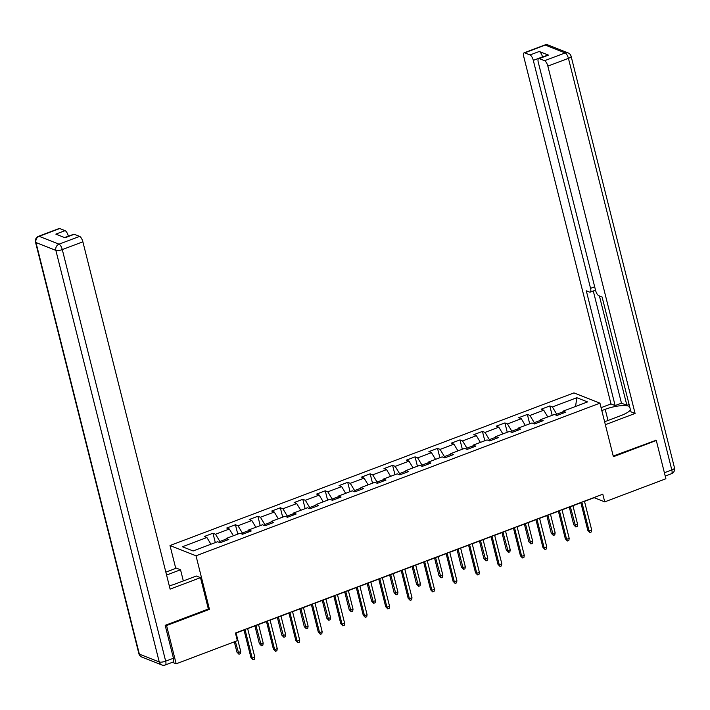 <?xml version="1.0" encoding="UTF-8"?>
<svg xmlns="http://www.w3.org/2000/svg" width="710" height="710" viewBox="0 0 710 710"><rect width="100%" height="100%" fill="white"/><g stroke="black" fill="none" stroke-linecap="round" stroke-linejoin="round"><path stroke-width="1.06" d="M175.752 568.382L170.01 545.528L573.946 392.896L599.95 403.165L196.013 555.788L170.01 545.528M576.848 397.715L552.38 406.963L549.815 405.951L541.18 409.217L543.745 410.229L529.926 415.448L527.361 414.436L518.717 417.702L521.282 418.714L507.464 423.932L504.899 422.92L496.263 426.186L498.828 427.198L485.01 432.417L482.445 431.405L473.81 434.671L476.374 435.683L462.556 440.901L459.991 439.889L451.347 443.155L453.912 444.167L440.093 449.394L437.529 448.374L428.893 451.64L431.458 452.652L417.64 457.879L415.075 456.867L406.439 460.124L409.004 461.136L395.186 466.363L392.621 465.352L383.977 468.609L386.542 469.621L372.723 474.848L370.158 473.836L361.523 477.093L364.088 478.114L350.27 483.332L347.705 482.321L339.069 485.587L341.634 486.598L327.816 491.817L325.251 490.805L316.607 494.071L319.172 495.083L305.353 500.301L302.788 499.29L294.153 502.556L296.718 503.567L282.899 508.786L280.335 507.774L271.699 511.04L274.264 512.052L260.446 517.27L257.881 516.259L249.237 519.525L251.802 520.536L237.983 525.755L235.418 524.743L226.783 528.009L229.348 529.021L215.529 534.248L212.964 533.228L204.329 536.494L206.894 537.505L182.417 546.753L193.102 550.969L217.571 541.721L220.135 542.742L228.78 539.476L226.215 538.464L240.033 533.237L242.598 534.248L251.233 530.991L248.669 529.979L262.487 524.752L265.052 525.764L273.687 522.507L271.122 521.486L284.941 516.268L287.506 517.279L296.15 514.013L293.585 513.002L307.403 507.783L309.968 508.795L318.604 505.529L316.039 504.517L329.857 499.299L332.422 500.31L341.057 497.044L338.492 496.033L352.311 490.814L354.876 491.826L363.52 488.56L360.955 487.548L374.773 482.33L377.338 483.341L385.974 480.075L383.409 479.064L397.227 473.845L399.792 474.857L408.427 471.591L405.863 470.579L419.681 465.361L422.246 466.372L430.89 463.106L428.325 462.095L442.144 456.867L444.708 457.888L453.344 454.622L450.779 453.61L464.597 448.383L467.162 449.394L475.798 446.137L473.233 445.126L487.051 439.898L489.625 440.91L498.26 437.653L495.695 436.641L509.514 431.414L512.079 432.425L520.714 429.168L518.149 428.148L531.967 422.929L534.532 423.941L543.168 420.675L540.603 419.663L554.43 414.445L556.995 415.457L565.63 412.19L563.066 411.179L587.534 401.931L576.848 397.715L575.544 406.466M584.499 501.375L594.181 497.71L604.725 501.872L602.799 494.222L235.436 633.036L237.353 640.686L176.178 663.806L166.566 625.554L209.459 609.34L196.013 555.788M220.189 542.715L219.878 541.473L226.037 539.147M225.656 540.656L226.215 538.464M215.529 534.248L219.878 541.473M229.348 529.021L233.395 535.748M242.642 534.231L242.332 532.988L248.491 530.663M248.109 532.172L248.669 529.979M237.983 525.755L242.332 532.988M251.802 520.536L255.848 527.264M265.105 525.746L264.794 524.504L270.954 522.178M270.563 523.687L271.122 521.486M260.446 517.27L264.794 524.504M274.264 512.052L278.302 518.779M287.559 517.262L287.248 516.019L293.408 513.694M293.026 515.194L293.585 513.002M282.899 508.786L287.248 516.019M296.718 503.567L300.765 510.295M310.013 508.777L309.702 507.535L315.861 505.209M315.48 506.709L316.039 504.517M305.353 500.301L309.702 507.535M319.172 495.083L323.219 501.81M332.475 500.293L332.165 499.05L338.324 496.716M337.933 498.225L338.492 496.033M327.816 491.817L332.165 499.05M341.634 486.598L345.681 493.317M354.929 491.808L354.618 490.566L360.778 488.231M360.396 489.74L360.955 487.548M350.27 483.332L354.618 490.566M364.088 478.114L368.135 484.832M377.383 483.324L377.072 482.081L383.231 479.747M382.85 481.256L383.409 479.064M372.723 474.848L377.072 482.081M386.542 469.621L390.589 476.348M399.845 474.839L399.535 473.588L405.694 471.262M405.312 472.771L405.863 470.579M395.186 466.363L399.535 473.588M409.004 461.136L413.051 467.863M422.299 466.346L421.988 465.103L428.148 462.778M427.766 464.287L428.325 462.095M417.64 457.879L421.988 465.103M431.458 452.652L435.505 459.379M444.762 457.861L444.442 456.619L450.601 454.293M450.22 455.802L450.779 453.61M440.093 449.394L444.442 456.619M453.912 444.167L457.959 450.894M467.216 449.377L466.905 448.134L473.064 445.809M472.683 447.318L473.233 445.126M462.556 440.901L466.905 448.134M476.374 435.683L480.422 442.41M489.669 440.892L489.359 439.65L495.518 437.324M495.136 438.833L495.695 436.641M485.01 432.417L489.359 439.65M498.828 427.198L502.875 433.925M512.132 432.408L511.812 431.165L517.972 428.84M517.59 430.34L518.149 428.148M507.464 423.932L511.812 431.165M521.282 418.714L525.329 425.441M534.586 423.923L534.275 422.681L540.434 420.355M540.053 421.855L540.603 419.663M529.926 415.448L534.275 422.681M543.745 410.229L547.792 416.956M557.039 415.439L556.729 414.196L562.888 411.862M562.506 413.371L563.066 411.179M552.38 406.963L556.729 414.196M599.95 403.165L613.396 456.716L656.297 440.502L655.348 440.129M656.297 440.502L665.9 478.753L604.725 501.872M165.616 625.182L166.566 625.554M172.361 662.297L176.178 663.806M235.489 633.249L244.009 630.027M247.648 628.652L266.472 621.543M270.102 620.167L288.926 613.058M292.555 611.683L311.379 604.565M315.018 603.198L333.842 596.08M337.472 594.714L356.296 587.596M359.926 586.229L378.749 579.111M382.388 577.745L401.212 570.627M404.842 569.251L423.666 562.142M427.296 560.767L446.128 553.658M449.758 552.282L468.582 545.173M472.212 543.798L491.036 536.689M494.666 535.313L513.499 528.204M517.128 526.829L535.952 519.711M539.582 518.344L558.406 511.227M562.036 509.86L580.869 502.742M206.894 537.505L210.932 544.233M549.815 405.951L552.167 415.297M527.361 414.436L529.704 423.781M504.899 422.92L507.251 432.266M482.445 431.405L484.797 440.759M459.991 439.889L462.334 449.244M437.529 448.374L439.88 457.728M415.075 456.867L417.427 466.213M392.621 465.352L394.964 474.697M370.158 473.836L372.51 483.182M347.705 482.321L350.057 491.666M325.251 490.805L327.594 500.151M302.788 499.29L305.14 508.635M280.335 507.774L282.678 517.12M257.881 516.259L260.224 525.613M235.418 524.743L237.77 534.097M212.964 533.228L215.307 542.582M209.459 609.34L208.341 608.896M580.816 502.529L587.8 530.343L589.06 530.84L581.854 502.139M591.652 529.855L591.297 531.959L589.859 532.5L589.06 530.84L591.652 529.855L584.445 501.162M589.859 532.5L587.8 530.343M577.594 524.308L577.239 526.403L575.801 526.953L573.742 524.788L575.002 525.293L577.594 524.308L572.934 505.742M575.801 526.953L570.343 506.718M573.742 524.788L569.296 507.117M601.814 410.593L605.195 409.315A18.531 5.334 -14.1 0 1 629.592 406.448M604.618 421.749L621.01 415.563A18.531 5.334 -14.1 0 0 630.471 409.927M605.355 424.678L635.086 413.442L630.941 411.809L602.115 297.055L598.814 295.75A4.943 1.766 -110.7 0 1 595.557 290.328L538.286 62.347A4.943 1.766 -110.7 0 1 538.65 58.557L547.863 55.078A4.943 1.766 69.3 0 1 548.457 55.105L539.254 51.475A4.943 1.766 69.3 0 1 542.511 56.898L542.555 57.084M629.096 404.469L626.877 405.303L621.463 403.173L615.126 405.561L610.982 403.928L523.74 56.605A4.943 1.766 -110.7 0 1 524.104 52.815A4.943 1.766 -110.7 0 1 524.699 52.851L530.042 54.954L539.254 51.475M601.077 407.673L610.982 403.928M635.086 413.442L547.845 66.119A4.943 1.766 -110.7 0 0 544.588 60.696L539.245 58.593A4.943 1.766 -110.7 0 0 538.65 58.557M542.511 56.898L533.299 60.377L590.56 288.358A4.943 1.766 -110.7 0 1 590.205 292.147A4.943 1.766 -110.7 0 1 589.611 292.112L586.3 290.807L615.126 405.561M533.299 60.377A4.943 1.766 -110.7 0 0 530.042 54.954M655.871 440.342L613.227 456.042M599.417 295.981L626.877 405.303M593.285 290.985L621.463 403.173M169.282 585.803A18.531 5.334 -14.1 0 0 175.902 583.744L196.342 576.023L200.495 577.656L170.116 589.131L82.875 241.808L62.294 249.592L165.67 661.17L173.444 658.241L165.181 625.341L208.367 609.02L200.495 577.656M166.584 575.047L180.535 569.775L176.382 568.142L165.847 572.127M183.331 580.94L180.535 569.775M68.373 236.252L64.468 237.53M59.729 228.54L39.139 236.315A4.943 1.766 -110.7 0 0 38.544 236.279L59.134 228.505A4.943 1.766 69.3 0 1 59.729 228.54L65.063 230.643A4.943 1.766 69.3 0 1 68.329 236.066M64.725 237.628L73.68 234.247A4.943 1.766 69.3 0 1 74.275 234.282L79.618 236.386A4.943 1.766 69.3 0 1 82.875 241.808M65.063 230.643L55.85 234.123L65.063 237.761L74.275 234.282M173.444 658.241A4.943 1.766 69.3 0 1 173.089 662.031L165.315 664.968A4.943 1.766 -110.7 0 0 165.67 661.17A4.943 1.42 165.9 0 1 159.244 661.977L55.868 250.39L35.97 242.536L139.355 654.123L159.244 661.977A4.943 4.393 -68.5 0 0 161.747 664.942A4.943 4.943 0 0 0 165.315 664.968M558.353 511.022L565.337 538.828L566.607 539.325L559.4 510.623M569.198 538.349L568.834 540.443L567.397 540.984L566.607 539.325L569.198 538.349L561.983 509.647M567.397 540.984L565.337 538.828M535.899 519.507L542.884 547.312L544.144 547.809L536.938 519.108M546.735 546.833L546.38 548.928L544.943 549.469L544.144 547.809L546.735 546.833L539.529 518.131M544.943 549.469L542.884 547.312M555.14 532.793L554.785 534.896L553.338 535.438L551.279 533.272L552.549 533.778L555.14 532.793L550.472 514.226M553.338 535.438L547.88 515.203M551.279 533.272L546.842 515.602M532.686 541.277L532.322 543.381L530.885 543.922L528.826 541.765L530.095 542.262L532.686 541.277L528.018 522.711M530.885 543.922L525.427 523.696M528.826 541.765L524.388 524.087M513.445 527.991L520.43 555.797L521.69 556.294L514.484 527.592M524.282 555.318L523.927 557.412L522.489 557.953L521.69 556.294L524.282 555.318L517.075 526.616M522.489 557.953L520.43 555.797M490.983 536.476L497.967 564.281L499.236 564.778L492.021 536.085M501.828 563.802L501.464 565.897L500.026 566.438L499.236 564.778L501.828 563.802L494.613 535.1M500.026 566.438L497.967 564.281M468.529 544.96L475.514 572.766L476.774 573.263L469.567 544.57M479.365 572.287L479.01 574.381L477.573 574.922L476.774 573.263L479.365 572.287L472.159 543.585M477.573 574.922L475.514 572.766M510.224 549.771L509.869 551.865L508.431 552.407L506.372 550.25L507.632 550.747L510.224 549.771L505.564 531.195M508.431 552.407L502.973 532.18M506.372 550.25L501.926 532.571M487.77 558.255L487.415 560.35L485.968 560.891L483.909 558.734L485.178 559.231L487.77 558.255L483.102 539.68M485.968 560.891L480.51 540.665M483.909 558.734L479.472 541.055M465.316 566.74L464.952 568.834L463.515 569.376L461.456 567.219L462.725 567.716L465.316 566.74L460.648 548.164M463.515 569.376L458.056 549.149M461.456 567.219L457.018 549.54M446.075 553.445L453.051 581.25L454.32 581.747L447.114 553.054M456.912 580.771L456.557 582.866L455.119 583.407L454.32 581.747L456.912 580.771L449.705 552.069M455.119 583.407L453.051 581.25M442.854 575.224L442.499 577.319L441.061 577.86L439.002 575.703L440.262 576.201L442.854 575.224L438.194 556.658M441.061 577.86L435.603 557.634M439.002 575.703L434.555 558.024M423.613 561.929L430.597 589.735L431.866 590.232L424.651 561.539M434.458 589.256L434.094 591.35L432.656 591.9L431.866 590.232L434.458 589.256L427.242 560.554M432.656 591.9L430.597 589.735M420.4 583.709L420.045 585.803L418.598 586.345L416.539 584.188L417.808 584.685L420.4 583.709L415.732 565.142M418.598 586.345L413.14 566.118M416.539 584.188L412.102 566.509M401.159 570.414L408.143 598.219L409.404 598.725L402.197 570.023M411.995 597.74L411.64 599.835L410.202 600.385L409.404 598.725L411.995 597.74L404.789 569.047M410.202 600.385L408.143 598.219M397.946 592.193L397.582 594.288L396.144 594.829L394.086 592.672L395.355 593.169L397.946 592.193L393.278 573.627M396.144 594.829L390.686 574.603M394.086 592.672L389.648 574.993M378.696 578.898L385.681 606.704L386.95 607.21L379.743 578.508M389.541 606.225L389.186 608.319L387.749 608.869L386.95 607.21L389.541 606.225L382.335 577.532M387.749 608.869L385.681 606.704M375.483 600.678L375.128 602.772L373.691 603.322L371.632 601.157L372.892 601.654L375.483 600.678L370.824 582.111M373.691 603.322L368.233 583.087M371.632 601.157L367.185 583.487M356.242 587.383L363.227 615.188L364.496 615.694L357.281 586.992M367.088 614.709L366.724 616.812L365.286 617.354L364.496 615.694L367.088 614.709L359.872 586.016M365.286 617.354L363.227 615.188M353.03 609.162L352.675 611.257L351.228 611.807L349.169 609.641L350.438 610.147L353.03 609.162L348.361 590.596M351.228 611.807L345.77 591.572M349.169 609.641L344.732 591.971M333.789 595.867L340.773 623.682L342.034 624.179L334.827 595.477M344.625 623.202L344.27 625.297L342.832 625.838L342.034 624.179L344.625 623.202L337.419 594.501M342.832 625.838L340.773 623.682M330.576 617.647L330.212 619.741L328.774 620.291L326.715 618.126L327.984 618.632L330.576 617.647L325.908 599.08M328.774 620.291L323.316 600.057M326.715 618.126L322.278 600.456M311.326 604.361L318.311 632.166L319.58 632.663L312.373 603.962M322.171 631.687L321.816 633.781L320.37 634.323L319.58 632.663L322.171 631.687L314.965 602.985M320.37 634.323L318.311 632.166M308.113 626.131L307.758 628.235L306.321 628.776L304.262 626.61L305.522 627.116L308.113 626.131L303.454 607.565M306.321 628.776L300.863 608.541M304.262 626.61L299.815 608.94M288.872 612.845L295.857 640.651L297.126 641.148L289.911 612.446M299.718 640.172L299.354 642.266L297.916 642.807L297.126 641.148L299.718 640.172L292.502 611.47M297.916 642.807L295.857 640.651M285.66 634.625L285.305 636.719L283.858 637.26L281.799 635.104L283.068 635.601L285.66 634.625L280.991 616.049M283.858 637.26L278.4 617.034M281.799 635.104L277.361 617.425M266.419 621.33L273.403 649.135L274.663 649.632L267.457 620.93M277.255 648.656L276.9 650.75L275.462 651.292L274.663 649.632L277.255 648.656L270.048 619.954M275.462 651.292L273.403 649.135M263.197 643.109L262.842 645.204L261.404 645.745L259.345 643.588L260.614 644.085L263.197 643.109L258.538 624.534M261.404 645.745L255.946 625.519M259.345 643.588L254.908 625.909M243.956 629.814L250.941 657.62L252.21 658.117L245.003 629.424M254.801 657.14L254.446 659.235L253 659.776L252.21 658.117L254.801 657.14L247.595 628.439M253 659.776L250.941 657.62M240.743 651.594L240.388 653.688L238.951 654.229L236.892 652.073L238.152 652.57L240.743 651.594L236.084 633.018M238.951 654.229L235.356 641.441M236.892 652.073L234.318 641.831M548.457 55.105L539.245 58.593M544.588 60.696L565.169 52.922L545.28 45.067L524.699 52.851M664.391 472.736L671.811 469.931L568.435 58.344L547.845 66.119M590.56 288.358L594.669 286.805M608 420.471L605.195 409.315M565.169 52.922A4.943 1.766 69.3 0 1 568.435 58.344A4.943 1.42 165.9 0 0 571.115 56.303A4.943 4.943 0 0 0 568.142 52.913A4.943 4.393 111.5 0 0 565.169 52.922M545.28 45.067A4.943 4.393 -68.5 0 1 548.253 45.058A4.943 4.943 0 0 0 544.685 45.032A4.943 1.766 69.3 0 1 545.28 45.067M571.115 56.303L674.5 467.89A4.943 1.42 165.9 0 1 671.811 469.931A4.943 1.766 69.3 0 1 671.456 473.721L665.226 476.073M38.544 236.279A4.943 4.943 0 0 0 35.5 242.11A4.943 1.42 165.9 0 0 35.97 242.536A4.943 4.393 -68.5 0 1 39.139 236.315L59.028 244.169L79.618 236.386M59.028 244.169A4.943 4.393 111.5 0 0 55.868 250.39A4.943 1.42 165.9 0 0 62.294 249.592A4.943 1.766 -110.7 0 0 59.028 244.169M141.858 657.087A4.943 4.393 111.5 0 1 139.355 654.123A4.943 1.42 165.9 0 1 138.885 653.697A4.943 4.943 0 0 0 141.858 657.087L161.747 664.942M568.142 52.913L548.253 45.058M544.685 45.032L524.104 52.815M671.456 473.721A4.943 4.943 0 0 0 674.5 467.89M590.205 292.147L595.504 290.142M35.5 242.11L138.885 653.697"/></g></svg>
